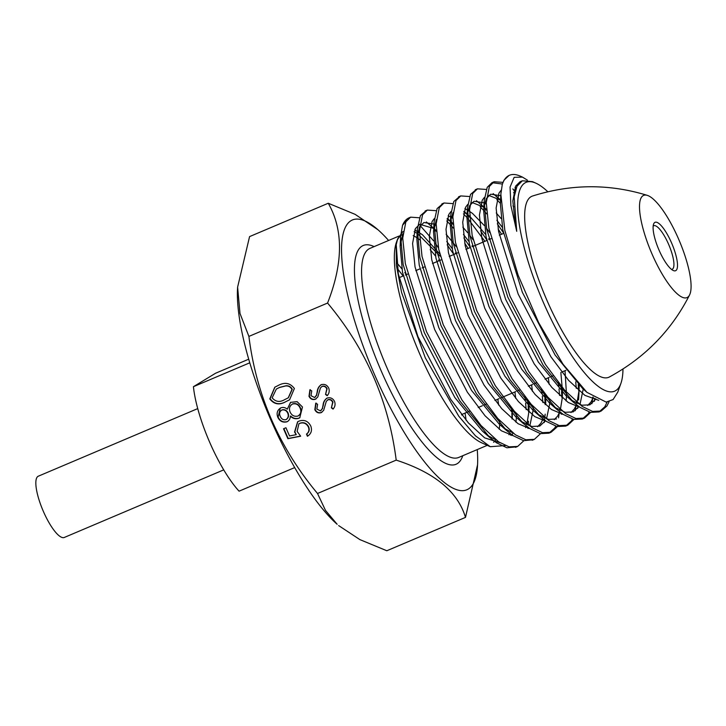 <?xml version="1.0" encoding="UTF-8"?>
<svg xmlns="http://www.w3.org/2000/svg" width="726" height="726" viewBox="0 0 726 726"><rect width="100%" height="100%" fill="white"/><g stroke="black" fill="none" stroke-linecap="round" stroke-linejoin="round"><path stroke-width="1.09" d="M547.831 191.755A113.428 30.964 67 0 0 535.96 183.206A113.428 30.964 67 0 0 524.952 182.916A113.428 30.964 67 0 0 520.542 231.658A113.428 30.964 67 0 0 571.58 355.368A113.428 30.964 67 0 0 620.875 383.482A113.428 30.964 67 0 0 622.981 369.008M535.96 183.206L532.53 181.654L522.366 180.774L516.976 186.273L514.162 196.918L516.721 231.34L510.886 205.585L510.051 187.081L514.153 177.335L522.466 177.108L520.497 176.218A126.433 34.512 67 0 0 509.461 175.256A126.433 34.512 67 0 0 502.274 184.44L500.858 194.196L504.833 230.351L518.164 275.308L538.647 322.625L563.031 364.234L586.962 392.358L606.146 402.104L613.098 399.545L617.772 392.14L620.875 383.482M522.466 177.108L527.385 180.139M609.096 401.705L606.981 405.907L601.201 411.016L592.625 411.433L582.243 406.469L564.574 390.116L545.453 364.497L510.033 296.281L488.861 228.164L486.266 202.645L489.397 186.419L494.143 181.745L502.964 182.362M512.783 188.932L515.197 191.147M594.848 398.275L594.403 401.287M590.637 412.404L584.494 418.094L575.918 418.521L565.536 413.557L547.867 397.204L528.746 371.576L493.326 303.368L472.154 235.242L469.559 209.723L472.69 193.497L477.436 188.833L486.257 189.45M493.145 193.615L500.795 200.539M578.241 384.444L578.613 390.479M578.059 405.97L577.696 408.366M573.93 419.492L567.786 425.182L559.211 425.599L548.829 420.635L531.16 404.282L512.039 378.663L476.619 310.447L455.447 242.33L452.852 216.811L455.982 200.585L460.729 195.92L469.55 196.528M476.438 200.703L483.861 207.028M483.226 206.738L483.843 207.364M484.133 207.663L486.493 210.195M497.31 223.789L503.327 232.619M560.971 385.86L561.389 389.889M561.534 391.532L561.906 397.567M561.352 413.058L561.207 414.11M557.949 425.255L556.86 427.16L551.079 432.26L542.503 432.687L532.122 427.723L514.453 411.37L495.332 385.742L459.912 317.534L438.74 249.408L436.144 223.889L439.275 207.663L444.022 202.999L452.842 203.616M466.519 213.816L467.136 214.442M467.426 214.742L469.786 217.274M480.603 230.868L486.62 239.707M544.264 392.947L544.682 396.977M544.827 398.61L545.199 404.645M545.181 414.156L544.282 422.541M540.516 433.658L534.372 439.348L525.796 439.765L515.415 434.801L497.746 418.448L478.625 392.83L443.205 324.622L422.033 256.496L419.437 230.977L422.568 214.751L427.315 210.086L436.135 210.694M449.811 220.904L450.429 221.53M450.719 221.829L453.078 224.361M463.896 237.956L469.913 246.786M527.548 400.035L527.974 404.055M528.12 405.698L528.492 411.733M528.474 421.234L528.174 425.236M527.938 427.224L527.793 428.276M523.809 440.736L517.665 446.436L509.089 446.853L498.708 441.889L481.029 425.536L461.917 399.917L426.498 331.7L405.326 263.574L402.73 238.055L405.861 221.838L410.607 217.165L419.428 217.782M426.316 221.947L433.74 228.282M433.104 227.982L433.64 228.536A126.433 34.512 67 0 0 432.923 227.855M409.909 217.51A126.433 34.512 67 0 0 409.11 217.8A126.433 34.512 67 0 0 407.885 218.435A126.433 34.512 67 0 0 402.567 225.26L400.625 236.386L400.135 246.168L402.912 233.817M502.274 184.44L503.926 180.257L509.053 175.438M607.127 402.059L604.803 406.832L599.023 411.941L590.447 412.359L580.065 407.395L573.431 402.222L543.275 365.423L507.846 297.206L486.683 229.089L484.16 200.966L487.219 187.344L491.965 182.671L502.383 184.041M513.545 192.581L514.643 193.679M592.897 397.004L591.944 403.656M589.185 412.014L588.096 413.911L582.316 419.02L573.74 419.446L563.358 414.482L556.724 409.31L526.568 372.502L491.139 304.294L469.976 236.168L467.453 208.044L470.512 194.423L476.383 189.377M496.838 199.668L500.395 203.353M575.727 381.858L576.281 388.356M576.353 401.941L576.281 403.021M576.154 404.5L575.237 410.744M572.478 419.093L571.389 420.998L565.608 426.108L557.033 426.525L546.651 421.561L540.017 416.388L509.861 379.589L474.432 311.372L453.269 243.255L450.746 215.132L453.804 201.51L459.676 196.465M480.131 206.756L483.688 210.431M484.315 211.121L486.81 213.979M498.136 229.026L501.593 234.235M558.23 382.448L558.784 386.786M559.02 388.936L559.564 395.443M559.646 409.019L559.574 410.108M559.447 411.588L558.53 417.822M555.771 426.18L554.682 428.086L548.901 433.186L540.325 433.613L529.944 428.649L523.31 423.476L493.154 386.668L457.725 318.46L436.562 250.334L434.039 222.22L437.097 208.589L442.969 203.543M463.424 213.834L466.981 217.519M467.598 218.199L484.886 241.322M541.523 389.535L542.077 393.873M542.313 396.024L542.857 402.531M542.939 416.107L542.866 417.187M542.739 418.666L542.594 420.045M533.256 439.747L523.618 440.691L513.237 435.727L506.603 430.563L476.447 393.755L441.018 325.547L419.855 257.421L417.332 229.298L420.39 215.676L426.253 210.631M446.708 220.922L450.274 224.606M450.891 225.287L453.396 228.145M464.722 243.192L468.179 248.41M524.816 396.614L525.37 400.952M525.606 403.102L526.15 409.609M526.232 423.185L526.159 424.274M526.032 425.754L525.887 427.133M516.549 446.835L506.902 447.779L496.53 442.815L489.896 437.642L459.74 400.843L424.311 332.626L403.148 264.5L400.625 236.386M402.866 234.434A113.555 31 67 0 0 402.73 234.489A113.555 31 67 0 0 401.632 235.052A113.555 31 67 0 0 397.104 240.615M397.676 238.836L396.46 242.221A113.555 31 67 0 0 418.521 351.139A113.555 31 67 0 0 481.474 442.724L490.277 446.708L475.466 435.836L458.705 416.116L425.282 357.836L401.596 292.505L396.351 265.081L396.224 244.644L397.676 238.836L402.966 231.494M493.58 442.243A113.555 31 67 0 0 495.767 439.756M499.216 429.257A113.555 31 67 0 0 499.778 420.726M498.671 405.099A113.555 31 67 0 0 497.8 399.209M439.094 260.734A113.555 31 67 0 0 438.577 260.053M435.591 256.16A113.555 31 67 0 0 430.164 249.717M419.755 239.789A113.555 31 67 0 0 417.396 238.064M416.905 237.738A113.555 31 67 0 0 413.203 235.614M414.101 231.73L417.132 233.309M417.441 233.5L440.092 256.142M438.468 247.893L435.391 243.328M433.658 240.896L420.245 225.686M434.012 228.908L436.371 231.431M447.162 244.834L453.124 253.456M511.403 407.794L511.739 411.687M511.839 413.203L512.057 419.047M510.795 433.985L510.514 435.219M505.296 445.573L490.277 446.708M406.578 220.65L402.567 225.26M237.611 287.142L237.502 289.238A146.57 40.003 67 0 0 268.602 414.7A146.57 40.003 67 0 0 337.154 524.281L325.502 510.405L317.516 493.48C279.138 447.506 256.269 395.153 248.9 336.41L239.997 313.46L237.611 287.142L249.572 236.603L328.252 203.253C343.462 229.888 343.235 263.157 327.571 303.051L248.9 336.41M327.571 303.051C365.813 348.707 388.691 401.061 396.196 460.121C434.674 472.617 457.77 491.702 465.493 517.384L386.822 550.744L359.896 539.618L338.652 525.588M332.653 402.295L332.962 402.104C331.927 399.944 330.312 399.128 328.134 399.663L326.292 401.324L323.669 410.326L321.291 412.613C318.424 413.475 316.273 412.504 314.839 409.7L315.756 403.202L317.598 404.282L316.845 409.074L320.456 410.907L322.317 408.611L323.043 405.217C323.306 402.095 324.658 399.717 327.09 398.102C330.403 397.167 332.889 398.293 334.568 401.478C335.548 404.328 335.04 406.869 333.053 409.101L331.383 407.867L332.653 402.295C331.61 400.126 330.003 399.318 327.825 399.844L327.598 399.962M321.872 412.314L321.6 412.422C318.732 413.285 316.581 412.314 315.157 409.509L316.073 403.012M320.456 410.907L320.965 410.626M326.455 398.438L327.09 398.102M285.944 427.75L289.538 435.972L296.253 434.665L294.556 432.015L297.596 421.815L298.885 421.153C304.158 419.374 308.133 421.016 310.81 426.098C312.325 430.445 311.2 433.83 307.434 436.272L306.49 434.103C308.859 432.288 309.476 429.91 308.359 426.988C306.39 423.367 303.513 422.16 299.747 423.367L298.903 423.793L297.125 431.389L300.655 436.208L287.877 438.685L283.539 428.767L285.944 427.75M285.627 401.787C279.301 405.317 274.02 404.364 269.791 398.919L274.791 387.203L278.448 385.361C284.846 381.93 290.164 382.974 294.384 388.492L289.565 399.817L285.944 401.596C279.61 405.135 274.328 404.173 270.108 398.728L274.945 387.103M396.196 460.121L317.516 493.48M287.278 409.201L290.536 402.367L297.097 401.669L302.47 407.005L299.765 417.759L298.822 418.24C295.7 419.283 292.868 418.603 290.327 416.189C290.264 418.793 289.13 420.672 286.915 421.824C282.813 422.795 279.782 421.28 277.813 417.278C276.297 413.158 277.323 410.009 280.88 407.84C283.204 407.041 285.336 407.495 287.278 409.201L290.69 402.268M287.623 421.461L287.224 421.634C283.131 422.605 280.091 421.089 278.122 417.096L280.272 408.157M280.109 408.248L280.88 407.84M326.8 388.9L327.108 388.709C326.074 386.55 324.468 385.733 322.28 386.268L320.438 387.929L317.816 396.931L315.438 399.218C312.57 400.08 310.419 399.109 308.995 396.305L309.902 389.808L311.744 390.887L310.991 395.688L314.603 397.512L316.463 395.216L317.189 391.822C317.453 388.7 318.805 386.323 321.237 384.707C324.549 383.773 327.045 384.898 328.715 388.083C329.695 390.933 329.196 393.474 327.199 395.706L325.538 394.472L326.8 388.9C325.765 386.74 324.15 385.923 321.972 386.459L321.745 386.568M316.028 398.919L315.756 399.028C312.879 399.89 310.728 398.919 309.303 396.115L310.22 389.617M314.603 397.512L315.12 397.231M320.602 385.043L321.237 384.707M388.601 240.478A146.57 40.003 67 0 0 377.91 229.706A146.57 40.003 67 0 0 351.003 220.695A146.57 40.003 67 0 0 389.844 406.805A146.57 40.003 67 0 0 477.563 464.758A146.57 40.003 67 0 0 477.254 449.585M465.493 517.384L477.563 464.758M377.91 229.706L355.15 214.361L328.252 203.253M289.719 399.717L285.944 401.596M288.385 397.757L292.26 389.254C290.89 386.74 288.794 385.579 285.98 385.769L279.701 387.339L276.479 388.982M292.26 389.254L291.952 389.445C290.582 386.922 288.485 385.76 285.672 385.951L279.392 387.53L276.325 389.072L272.159 397.83C275.608 401.895 279.782 402.494 284.674 399.627L288.231 397.857L291.952 389.445M298.822 418.24L299.13 418.058C296.008 419.093 293.177 418.412 290.636 415.998L290.327 416.189M299.929 417.659L299.13 418.058M287.768 421.361L287.224 421.634M298.259 415.853C301.19 413.947 301.889 411.261 300.373 407.803C298.785 404.318 296.244 403.003 292.75 403.856L291.997 404.264M298.722 415.626L297.941 416.043C300.873 414.129 301.58 411.451 300.056 407.994C298.477 404.509 295.936 403.193 292.442 404.046L292.151 404.173M286.307 419.446C288.54 417.849 289.111 415.68 288.04 412.931C286.752 410.299 284.755 409.273 282.06 409.863L281.506 410.163M286.561 419.329L285.999 419.637C288.222 418.04 288.803 415.862 287.723 413.121C286.434 410.489 284.447 409.464 281.752 410.045L281.67 410.063M282.06 409.863L281.752 410.045C279.537 411.606 279.038 413.72 280.263 416.388C281.434 419.065 283.349 420.154 285.999 419.637M292.75 403.856L292.442 404.046C289.556 405.943 288.776 408.611 290.101 412.05C291.779 415.544 294.393 416.878 297.941 416.043M296.253 434.665L294.865 431.825L297.751 421.724M307.742 436.072L306.799 433.912C309.167 432.097 309.793 429.719 308.668 426.797C306.699 423.176 303.831 421.969 300.056 423.176L299.058 423.703M300.555 436.099L288.186 438.495L283.875 428.621M331.383 407.867L332.962 402.104M322.317 408.611L323.351 405.026C323.615 401.905 324.967 399.527 327.399 397.912M320.765 410.716L322.625 408.42M333.252 408.829L331.7 407.676M325.538 394.472L327.108 388.709M316.463 395.216L317.498 391.641C317.77 388.51 319.113 386.141 321.545 384.517M314.912 397.331L316.772 395.026M327.399 395.434L325.847 394.282M584.847 390.452L582.769 388.691L555.091 355.032L522.366 292.333L502.764 229.725L500.377 203.67L500.777 199.387M514.988 187.471L516.204 188.007M595.964 398.928L589.893 404.818L581.962 405.226L572.369 400.679L569.62 398.701M573.431 402.222L566.062 395.77L538.383 362.12L505.659 299.421L486.057 236.803L483.67 210.749L484.16 200.966M484.097 206.284L486.411 198.461L490.74 194.187L500.777 195.748M512.946 205.885L513.799 206.81M583.223 389.091L579.947 404.627M578.921 406.596L573.186 411.896L565.255 412.304L555.653 407.758L549.355 402.857L521.676 369.198L488.952 306.508L469.35 243.891L466.963 217.836L467.453 208.044M467.39 213.362L469.704 205.54L474.033 201.265L484.07 202.826M484.687 203.18L486.257 204.169M496.239 212.963L501.031 218.472M565.028 370.705L566.552 395.597M566.516 396.169L566.08 400.952M562.214 413.684L561.86 414.247M556.479 418.984L548.547 419.392L538.946 414.845L536.205 412.867M540.017 416.388L532.648 409.936L504.969 376.286L472.245 313.587L452.643 250.969L450.256 224.915L450.746 215.132M450.674 220.45L453.033 212.564M464.867 208.725L467.363 209.914M467.98 210.268L472.553 213.471L484.324 225.55M486.547 228.336L489.723 232.565M548.321 377.783L549.146 384.263M549.945 399.527L549.845 402.676M549.809 403.257L546.533 418.793M545.498 420.762L539.772 426.071L531.84 426.471L522.239 421.924L519.498 419.955M523.31 423.476L515.941 417.023L488.262 383.364L455.538 320.674L435.936 258.057L433.549 232.002L436.326 219.642M448.151 215.813L450.655 217.001M451.273 217.346L452.842 218.335M462.825 227.138L467.617 232.638M469.84 235.415L473.016 239.653M531.613 384.871L532.439 391.35M533.238 406.614L533.138 409.763M533.102 410.344L529.826 425.881M528.791 427.85L528.437 428.413M512.62 432.787L505.532 429.012L499.234 424.111L471.555 390.452L438.831 327.753L419.229 265.144L416.842 239.09L419.583 226.793L423.911 222.519L433.948 224.08M434.565 224.434L436.135 225.423M446.118 234.217L456.309 246.74M514.906 391.949L515.732 398.429M516.531 413.693L516.431 416.842M516.395 417.423L515.95 422.196M513.055 433.113L511.73 435.5M495.912 439.865L488.825 436.099L482.518 431.19L454.848 397.539L422.124 334.84L402.513 272.223L400.135 246.168M414.737 229.979L422.432 234.716L439.602 253.819M516.721 231.34L515.297 224.407L512.837 200.966L515.651 186.065L519.979 181.79L521.159 181.4M598.741 400.335L584.893 395.361L568.567 380.342L550.916 356.802L518.192 294.112L498.59 231.494L496.13 208.044L498.943 193.143L501.185 190.212M513.926 190.784L515.097 191.51M593.314 397.285L591.082 401.868L587.706 405.471M580.029 407.377L568.186 402.449L551.86 387.43L534.209 363.889L501.485 301.19L481.873 238.573L479.423 215.132L482.236 200.231L484.46 197.309M488.789 195.403L500.559 200.113M579.194 385.379L579.085 390.198L576.952 403.366M576.462 404.745L574.375 408.956L570.999 412.559M563.322 414.455L551.479 409.528L535.153 394.517L517.502 370.968L484.777 308.278L465.166 245.66L462.716 222.21L465.529 207.318L467.753 204.387M472.082 202.481L483.852 207.2M484.124 207.4L486.438 209.288L484.115 207.255M496.856 220.241L502.338 227.365M560.853 372.474L562.468 391.132M562.487 392.467L562.378 397.285L560.245 410.444M559.755 411.833L557.668 416.034L554.292 419.637M546.614 421.543L534.772 416.615L518.446 401.596L500.795 378.055L468.07 315.356L448.459 252.748L446.009 229.298L448.822 214.397L451.046 211.475M463.796 212.037L467.145 214.279M467.417 214.488L470.031 216.629L485.63 234.453M488.707 238.809L489.179 239.507M545.653 394.617L545.761 398.22M545.78 399.554L545.671 404.373M543.765 416.797L543.538 417.532M543.048 418.92L540.961 423.122L537.585 426.725M529.907 428.621L518.065 423.703L501.739 408.684L484.088 385.143L451.363 322.444L431.752 259.826L429.293 236.377L432.115 221.484L434.339 218.553M447.089 219.116L450.438 221.366M450.71 221.566L453.015 223.454M463.442 234.407L468.923 241.531M472 245.896L472.472 246.586M528.945 401.705L529.054 405.308M529.072 406.633L528.964 411.451L526.822 424.61M526.341 425.999L525.651 427.65M513.2 435.709L501.357 430.781L485.032 415.762L467.381 392.221L434.656 329.522L415.045 266.914L412.586 243.464L415.408 228.563L419.728 224.289L433.731 228.445M434.003 228.654L436.308 230.532L433.994 228.508M446.735 241.495L452.216 248.619M455.293 252.975L455.765 253.673M512.238 408.783L512.347 412.386M512.365 413.72L512.257 418.539M510.342 430.963L510.115 431.698M509.634 433.086L508.944 434.738M499.905 442.678L484.65 437.869L468.324 422.85L450.674 399.309L417.949 336.61L398.338 273.992L396.224 244.644M294.683 467.589L239.072 491.166A73.88 20.165 67 0 1 193.425 386.695L249.789 362.8M248.719 359.188L215.54 373.255L193.425 386.695M647.365 195.385C609.305 183.669 571.035 183.878 532.548 196.02A98.337 26.844 67 0 0 530.987 196.728A98.337 26.844 67 0 0 546.86 300.137A98.337 26.844 67 0 0 609.295 377.03C644.779 357.809 671.541 330.448 689.573 294.956A55.53 15.155 67 0 0 679.255 240.596A55.53 15.155 67 0 0 647.365 195.385A55.53 15.155 67 0 0 643.082 195.666A55.53 15.155 67 0 0 654.38 259.236A55.53 15.155 67 0 0 689.573 294.956M654.779 222.446A26.281 7.169 67 0 0 653.591 224.107A26.281 7.169 67 0 0 658.691 249.308A26.281 7.169 67 0 0 673.256 270.508A26.281 7.169 67 0 0 673.12 246.722A26.281 7.169 67 0 0 654.779 222.446M671.523 269.41A23.64 6.452 67 0 0 672.185 269.264A23.64 6.452 67 0 0 668.9 244.989A23.64 6.452 67 0 0 653.727 225.741A23.64 6.452 67 0 0 653.5 225.859A23.64 6.452 67 0 0 653.173 226.113M197.744 408.602L38.306 476.202A33.278 9.084 67 0 0 37.979 476.365A33.278 9.084 67 0 0 43.188 510.995A33.278 9.084 67 0 0 64.278 537.467L223.717 469.876M398.846 236.131L369.988 248.374A113.555 31 67 0 0 368.89 248.936A113.555 31 67 0 0 386.668 367.102A113.555 31 67 0 0 458.641 457.471L487.255 445.337M466.092 420.254A113.555 31 67 0 0 465.048 413.094M406.342 274.619A113.555 31 67 0 0 404.79 272.549M401.923 268.901A113.555 31 67 0 0 396.605 262.703M462.771 455.719A118.837 32.434 -113 0 1 388.029 385.851A118.837 32.434 -113 0 1 362.092 246.087A118.837 32.434 -113 0 1 374.117 246.622M515.478 447.352L517.665 446.436M532.194 440.274L534.372 439.348M548.901 433.186L551.079 432.26M565.608 426.108L567.786 425.182M582.316 419.02L584.494 418.094M599.023 411.941L601.201 411.016M409.11 217.8L410.607 217.165M425.137 211.012L427.315 210.086M441.844 203.924L444.022 202.999M458.551 196.846L460.729 195.92M475.258 189.758L477.436 188.833M491.965 182.671L494.143 181.745M508.672 175.592L509.461 175.256M461.518 414.591L469.631 411.152M478.225 407.504L482.4 405.734M484.16 404.99L486.338 404.064M494.932 400.425L499.107 398.647M500.867 397.902L515.814 391.568M517.574 390.824L519.752 389.898M528.346 386.25L532.521 384.481M534.282 383.736L536.46 382.811M545.054 379.172L549.228 377.402M550.989 376.658L553.167 375.732M561.761 372.084L565.935 370.314M399.073 277.704L403.248 275.934M405.353 275.045L407.54 274.119M415.78 270.626L419.955 268.847M422.06 267.958L424.247 267.032M432.487 263.538L440.954 259.953M449.194 256.45L457.661 252.866M465.901 249.372L470.076 247.602M472.181 246.704L486.783 240.515M488.888 239.625L491.075 238.7M499.316 235.206L503.49 233.436M461.927 415.109L461.809 414.464M403.102 275.998L397.394 268.511M500.858 194.196L500.377 203.67M556.724 409.31L549.355 402.857M434.039 222.22L433.549 232.002M506.603 430.563L499.234 424.111M417.332 229.298L416.842 239.09M489.896 437.642L482.518 431.19M582.769 388.691L586.962 392.358M519.979 181.79L522.366 180.774M515.215 191.056L514.099 190.085M500.568 199.94L496.076 196.011M579.085 390.198L578.595 399.99M562.378 397.285L562.341 397.948M470.031 216.629L467.408 214.342M467.154 214.116L463.978 211.339M453.015 223.445L450.701 221.421M450.447 221.194L447.27 218.417M528.964 411.451L528.927 412.114"/></g></svg>
